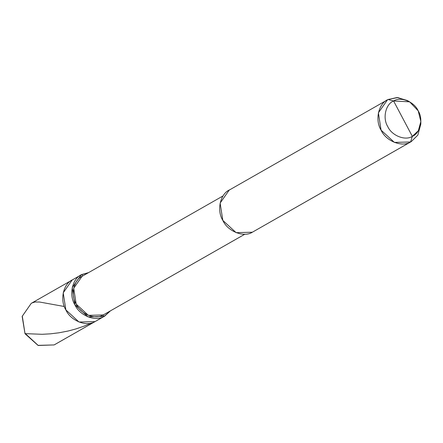 <?xml version="1.0" encoding="UTF-8"?>
<svg xmlns="http://www.w3.org/2000/svg" width="443" height="443" viewBox="0 0 443 443"><rect width="100%" height="100%" fill="white"/><g stroke="black" fill="none" stroke-linecap="round" stroke-linejoin="round"><path stroke-width="0.66" d="M72.824 279.655C63.393 283.315 59.572 299.961 65.874 309.917C70.559 320.71 86.595 327.133 95.029 321.596C86.595 327.133 70.559 320.71 65.874 309.917C59.572 299.961 63.393 283.315 72.824 279.655L72.17 280.009L63.211 292.829L65.874 309.917L79.015 322.028L95.029 321.596L95.682 321.241L54.112 344.931L104.698 316.103L110.412 310.881L104.044 316.457L103.247 314.951L244.846 234.197L103.247 314.951L104.044 316.457L95.029 321.596L79.015 322.028L65.874 309.917L63.211 292.829L72.17 280.009L81.18 274.87L72.22 287.684L74.889 304.778L88.024 316.883L104.044 316.457C95.605 321.995 79.574 315.571 74.889 304.778C68.587 294.822 72.408 278.176 81.839 274.516L80.543 275.253L81.839 274.516L88.583 272.606L81.18 274.87M31.907 302.99L31.254 303.344L22.294 316.164L24.958 333.252L38.098 345.363L54.112 344.931L38.098 345.363L24.958 333.252L22.294 316.164L31.254 303.344L22.15 316.391L25.013 333.723L38.137 345.485L54.14 344.914M420.85 121.487L420.822 124.101L417.832 135.126L411.265 141.605L252.349 232.221L410.606 141.965L412.333 136.372C405.218 141.046 391.684 135.624 387.73 126.521C382.414 118.115 385.637 104.066 393.594 100.976L412.333 136.372L418.358 130.668L420.85 121.487L418.203 110.833L409.653 101.851L393.594 100.976L388.118 99.492L386.805 100.24L388.118 99.492L397.172 97.515L407.383 100.544L409.653 101.851M82.631 276.017L81.839 274.516L82.631 276.017C73.881 279.417 70.332 294.866 76.179 304.114C80.532 314.131 95.417 320.09 103.247 314.951L88.378 315.35L76.179 304.114L73.71 288.243L82.027 276.349L223.05 195.917M244.879 234.192L103.247 314.951M408.557 101.264L397.797 97.543L388.118 99.492L387.453 99.852L378.383 112.832L381.08 130.142L394.386 142.402L410.606 141.965L252.349 232.221L236.125 232.658L222.823 220.398L220.127 203.088L229.197 190.108L387.453 99.852M393.594 100.976C400.716 96.308 414.244 101.724 418.203 110.833C423.519 119.233 420.291 133.282 412.333 136.372L393.594 100.976C385.637 104.066 382.414 118.115 387.73 126.521C391.684 135.624 405.218 141.046 412.333 136.372L410.606 141.965C402.061 147.574 385.825 141.073 381.08 130.142C374.7 120.059 378.571 103.202 388.118 99.492L393.594 100.976M229.862 189.748C220.309 193.458 216.439 210.314 222.823 220.398C227.569 231.324 243.805 237.83 252.349 232.221M25.168 333.64L42.091 334.299L50.253 333.85L58.98 332.793L68.2 330.999L75.62 329.022L84.236 326.092L91.806 322.908M54.351 344.798L55.309 344.266M31.791 303.04L34.958 302.004L39.604 302.032L64.163 306.478M54.771 344.576L104.698 316.103M31.254 303.344L72.17 280.009"/></g></svg>
